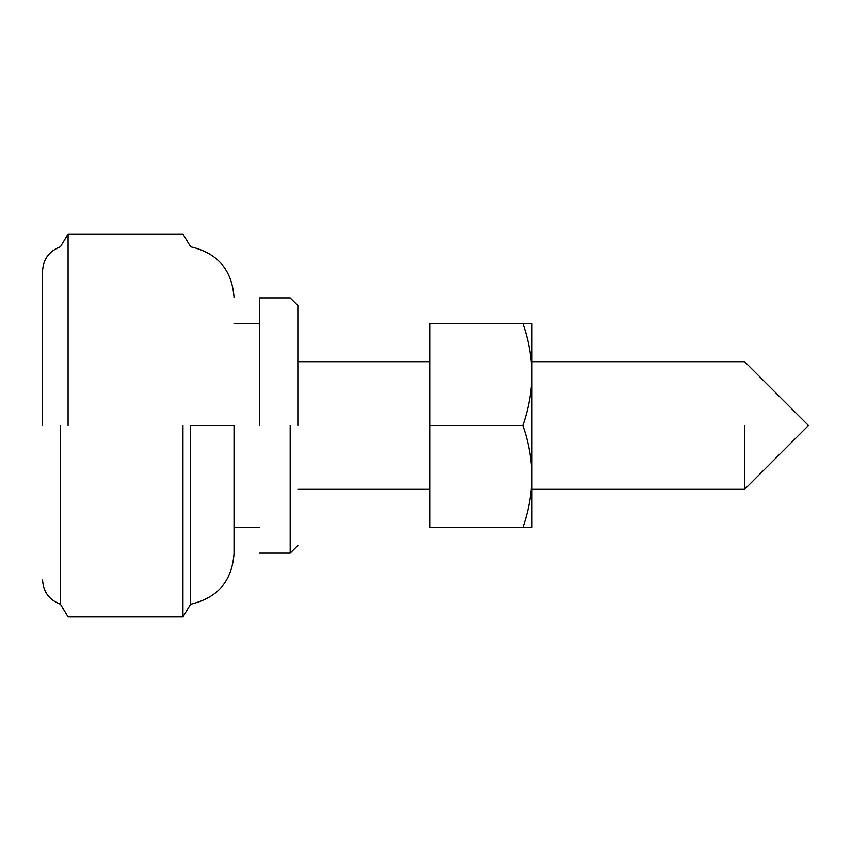 <?xml version="1.0" encoding="UTF-8"?>
<svg xmlns="http://www.w3.org/2000/svg" width="851" height="851" viewBox="0 0 851 851"><rect width="100%" height="100%" fill="white"/><g stroke="black" fill="none" stroke-linecap="round" stroke-linejoin="round"><path stroke-width="1.28" d="M522.791 323.38L429.798 323.38L429.798 527.62L522.791 527.62C528.62 510.951 531.662 493.931 531.918 476.56C531.662 459.157 528.631 442.137 522.791 425.5C528.62 408.831 531.662 391.811 531.918 374.44C531.662 357.037 528.631 340.017 522.791 323.38L531.918 323.38L531.918 527.62L522.791 527.62L531.918 527.62M429.798 425.5L522.791 425.5M42.55 425.5L42.55 271.139L42.55 425.5M297.85 425.5L297.85 305.509L297.85 425.5M259.555 425.5L259.555 297.85L259.555 425.5M234.025 425.5L234.025 553.724L234.025 425.5L190.624 425.5L190.624 604.21L190.624 425.5M744.625 425.5L744.625 489.325L744.625 425.5M290.191 425.5L290.191 553.15L290.191 425.5M182.965 425.5L182.965 616.975L182.965 425.5M68.08 425.5L68.08 234.025L68.08 425.5M60.421 425.5L60.421 604.21L60.421 425.5M531.918 489.325L744.625 489.325L808.45 425.5L744.625 361.675L531.918 361.675M429.798 361.675L297.85 361.675M297.85 489.325L429.798 489.325M259.555 553.15L290.191 553.15L297.85 545.491M297.85 305.509L290.191 297.85L259.555 297.85M259.555 323.38L234.025 323.38M234.025 527.62L259.555 527.62M42.55 579.861C43.22 591.849 49.177 599.976 60.421 604.21L68.08 616.975L182.965 616.975L190.624 604.21C217.484 598.04 231.951 581.212 234.025 553.724M42.55 271.139C43.22 259.151 49.177 251.024 60.421 246.79L68.08 234.025L182.965 234.025L190.624 246.79C217.484 252.96 231.951 269.788 234.025 297.276"/></g></svg>

